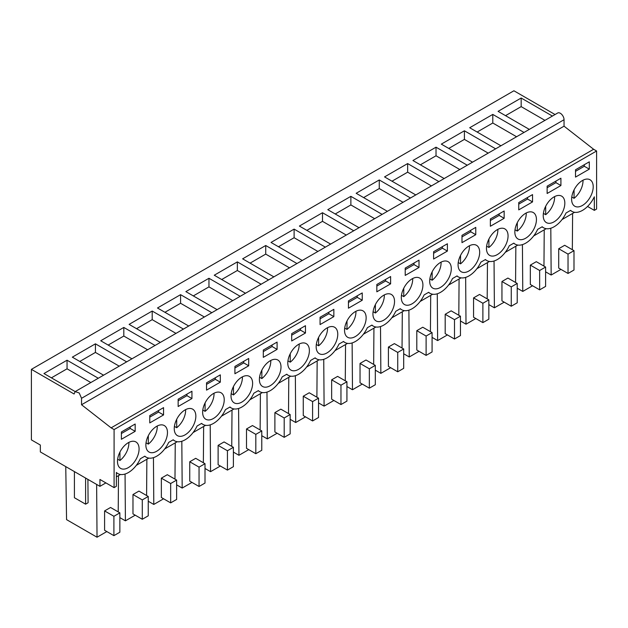 <?xml version="1.0" encoding="UTF-8"?>
<svg xmlns="http://www.w3.org/2000/svg" width="628" height="628" viewBox="0 0 628 628"><rect width="100%" height="100%" fill="white"/><g stroke="black" fill="none" stroke-linecap="round" stroke-linejoin="round"><path stroke-width="0.94" d="M75.179 391.589L557.688 113.009A5.267 3.038 60 0 1 561.746 114.422A5.267 3.038 60 0 1 564.046 119.72L81.538 398.301L79.23 392.995L75.179 391.589L74.088 393.999L31.4 369.35L31.4 439.89L40.341 445.048L40.341 451.932L99.938 486.339L99.938 479.462L114.092 487.634L114.092 429.568L111.109 427.849L81.538 404.746L81.538 398.301L99.821 387.743M555.05 114.532L513.908 90.777L31.4 369.35M114.092 487.634L116.361 486.315L116.361 472.444A21.069 12.168 120 0 0 117.852 473.59A21.069 12.168 120 0 0 140.311 458.785L144.848 456.164A21.069 12.168 120 0 0 146.238 457.208A21.069 12.168 120 0 0 168.689 442.402L173.234 439.773A21.069 12.168 120 0 0 174.615 440.817A21.069 12.168 120 0 0 197.074 426.012L201.619 423.39A21.069 12.168 120 0 0 203.001 424.434A21.069 12.168 120 0 0 225.452 409.629L229.997 406.999A21.069 12.168 120 0 0 231.387 408.043A21.069 12.168 120 0 0 253.838 393.238L258.383 390.616A21.069 12.168 120 0 0 259.764 391.66A21.069 12.168 120 0 0 282.223 376.855L286.768 374.225A21.069 12.168 120 0 0 288.15 375.269A21.069 12.168 120 0 0 310.601 360.464L315.146 357.842A21.069 12.168 120 0 0 316.536 358.886A21.069 12.168 120 0 0 338.987 344.081L343.532 341.459A21.069 12.168 120 0 0 344.913 342.496A21.069 12.168 120 0 0 367.372 327.69L371.917 325.069A21.069 12.168 120 0 0 373.299 326.113A21.069 12.168 120 0 0 395.75 311.307L400.295 308.686A21.069 12.168 120 0 0 401.685 309.73A21.069 12.168 120 0 0 424.135 294.917L428.681 292.295A21.069 12.168 120 0 0 430.062 293.339A21.069 12.168 120 0 0 452.521 278.534L457.066 275.912A21.069 12.168 120 0 0 458.448 276.956A21.069 12.168 120 0 0 480.899 262.143L485.444 259.521A21.069 12.168 120 0 0 486.833 260.565A21.069 12.168 120 0 0 509.284 245.76L513.83 243.138A21.069 12.168 120 0 0 515.211 244.182A21.069 12.168 120 0 0 537.67 229.369L542.215 226.747A21.069 12.168 120 0 0 543.597 227.791A21.069 12.168 120 0 0 566.048 212.986L570.593 210.364A21.069 12.168 120 0 0 571.982 211.408A21.069 12.168 120 0 0 594.331 196.823L594.331 210.364L596.6 209.053L596.6 150.995L593.617 149.268L564.046 126.173L564.046 119.72M574.589 212.303L562.06 219.541M546.203 228.686L533.674 235.924M517.825 245.077L505.289 252.315M489.44 261.46L476.911 268.698M461.054 277.851L448.525 285.088M432.676 294.234L420.14 301.471M404.291 310.625L391.762 317.854M375.913 327.007L363.377 334.245M347.527 343.398L334.991 350.628M319.142 359.781L306.613 367.019M290.764 376.172L278.228 383.402M262.378 392.555L249.842 399.793M233.993 408.946L221.464 416.176M205.615 425.329L193.079 432.566M177.229 441.72L164.693 448.949M148.844 458.102L136.315 465.34M120.466 474.493L116.361 476.856M105.897 482.901L99.938 486.339M103.573 375.191L72.33 357.159L95.425 343.822L95.425 352.426L79.78 361.461M126.668 361.861L95.425 343.822M131.951 358.808L100.716 340.769L123.81 327.439L123.81 336.043L108.165 345.07M155.045 345.471L123.81 327.439M160.336 342.417L129.101 324.386L152.196 311.048L152.196 319.652L136.551 328.687M183.431 329.088L152.196 311.048M188.722 326.034L157.479 307.995L180.574 294.665L180.574 303.269L164.929 312.297M211.817 312.697L180.574 294.665M217.1 309.643L185.864 291.612L208.959 278.275L208.959 286.878L193.314 295.914M240.194 296.314L208.959 278.275M245.485 293.26L214.25 275.221L237.345 261.892L237.345 270.495L221.7 279.523M268.58 279.923L237.345 261.892M273.871 276.87L242.628 258.838L265.723 245.501L265.723 254.105L250.077 263.14M296.966 263.54L265.723 245.501M302.249 260.487L271.013 242.447L294.108 229.118L294.108 237.722L278.463 246.749M325.343 247.149L294.108 229.118M330.634 244.096L299.399 226.064L322.494 212.735L322.494 221.331L306.849 230.366M353.729 230.766L322.494 212.735M359.02 227.713L327.777 209.674L350.871 196.344L350.871 204.948L335.226 213.975M382.114 214.384L350.871 196.344M387.398 211.33L356.162 193.291L379.257 179.961L379.257 188.557L363.612 197.592M410.492 197.993L379.257 179.961M415.783 194.939L384.548 176.908L407.643 163.57L407.643 172.174L391.998 181.202M438.878 181.61L407.643 163.57M444.169 178.556L412.926 160.517L436.02 147.188L436.02 155.783L420.375 164.819M467.263 165.219L436.02 147.188M472.546 162.165L441.311 144.134L464.406 130.797L464.406 139.4L448.761 148.428M495.641 148.836L464.406 130.797M500.932 145.782L469.697 127.743L492.784 114.414L492.784 123.01L477.147 132.045M524.027 132.445L492.784 114.414M529.318 129.392L498.075 111.36L521.169 98.023L521.169 106.627L505.524 115.662M552.412 116.062L521.169 98.023M75.187 391.582L43.952 373.542L67.047 360.213L67.047 368.817L51.402 377.844M98.282 378.244L67.047 360.213M564.046 126.173L81.538 404.746M593.617 149.268L111.109 427.849M596.6 150.995L114.092 429.568M575.515 169.788L575.515 177.096L589.3 169.144L589.3 161.828L575.515 169.788M362.238 300.239L362.238 292.923L348.454 300.883L348.454 308.191L362.238 300.239L357.246 297.358L357.246 295.804M490.366 218.944L490.366 226.261L504.151 218.301L504.151 210.992L490.366 218.944M474.054 244.606A15.276 8.823 120 0 0 460.23 256.051A15.276 8.823 120 0 0 461.242 271.767A15.276 8.823 120 0 0 463.7 272.474A15.276 8.823 120 0 0 477.523 261.02A15.276 8.823 120 0 0 476.519 245.312A15.276 8.823 120 0 0 474.054 244.606M518.752 202.561L518.752 209.87L532.536 201.918L532.536 194.602L518.752 202.561M520.463 239.7A15.276 8.823 120 0 0 534.287 228.247A15.276 8.823 120 0 0 533.282 212.539A15.276 8.823 120 0 0 530.825 211.832A15.276 8.823 120 0 0 516.993 223.285A15.276 8.823 120 0 0 518.006 238.993A15.276 8.823 120 0 0 520.463 239.7M547.137 193.487L560.914 185.527L560.914 178.219L547.137 186.171L547.137 193.487M548.848 223.317A15.276 8.823 120 0 0 562.672 211.864A15.276 8.823 120 0 0 561.668 196.148A15.276 8.823 120 0 0 559.203 195.441A15.276 8.823 120 0 0 545.379 206.895A15.276 8.823 120 0 0 546.391 222.61A15.276 8.823 120 0 0 548.848 223.317M475.765 234.691L475.765 227.375L461.988 235.335L461.988 242.644L475.765 234.691L470.78 231.811L470.78 230.256M492.077 256.091A15.276 8.823 120 0 0 505.909 244.637A15.276 8.823 120 0 0 504.896 228.922A15.276 8.823 120 0 0 502.439 228.215A15.276 8.823 120 0 0 488.615 239.668A15.276 8.823 120 0 0 489.62 255.384A15.276 8.823 120 0 0 492.077 256.091M447.387 251.074L447.387 243.766L433.603 251.718L433.603 259.034L447.387 251.074L442.395 248.193L442.395 246.647M419.002 260.149L405.217 268.109L405.217 275.417L419.002 267.465L419.002 260.149M277.089 342.087L263.305 350.039L263.305 357.356L277.089 349.396L277.089 342.087M163.555 407.635L149.77 415.587L149.77 422.903L163.555 414.943L163.555 407.635M388.905 293.763A15.276 8.823 120 0 0 375.081 305.216A15.276 8.823 120 0 0 376.094 320.932A15.276 8.823 120 0 0 378.551 321.638A15.276 8.823 120 0 0 392.374 310.185A15.276 8.823 120 0 0 391.37 294.469A15.276 8.823 120 0 0 388.905 293.763M248.704 365.786L248.704 358.47L234.919 366.43L234.919 373.739L248.704 365.786L243.711 362.898L243.711 361.351M321.787 354.412A15.276 8.823 120 0 0 335.611 342.959A15.276 8.823 120 0 0 334.598 327.243A15.276 8.823 120 0 0 332.141 326.536A15.276 8.823 120 0 0 318.317 337.99A15.276 8.823 120 0 0 319.322 353.705A15.276 8.823 120 0 0 321.787 354.412M320.068 324.582L333.853 316.622L333.853 309.314L320.068 317.266L320.068 324.582M293.402 370.795A15.276 8.823 120 0 0 307.225 359.342A15.276 8.823 120 0 0 306.221 343.626A15.276 8.823 120 0 0 303.756 342.919A15.276 8.823 120 0 0 289.932 354.373A15.276 8.823 120 0 0 290.945 370.088A15.276 8.823 120 0 0 293.402 370.795M291.69 333.656L291.69 340.965L305.467 333.013L305.467 325.697L291.69 333.656M246.992 375.693A15.276 8.823 120 0 0 233.169 387.146A15.276 8.823 120 0 0 234.173 402.862A15.276 8.823 120 0 0 236.638 403.569A15.276 8.823 120 0 0 250.462 392.115A15.276 8.823 120 0 0 249.449 376.4A15.276 8.823 120 0 0 246.992 375.693M376.839 284.492L376.839 291.808L390.616 283.848L390.616 276.54L376.839 284.492M265.016 387.186A15.276 8.823 120 0 0 278.84 375.732A15.276 8.823 120 0 0 277.835 360.017A15.276 8.823 120 0 0 275.378 359.31A15.276 8.823 120 0 0 261.546 370.763A15.276 8.823 120 0 0 262.559 386.479A15.276 8.823 120 0 0 265.016 387.186M178.156 406.512L191.94 398.56L191.94 391.244L178.156 399.204L178.156 406.512M190.229 408.467A15.276 8.823 120 0 0 176.397 419.92A15.276 8.823 120 0 0 177.41 435.636A15.276 8.823 120 0 0 179.867 436.342A15.276 8.823 120 0 0 193.691 424.889A15.276 8.823 120 0 0 192.686 409.173A15.276 8.823 120 0 0 190.229 408.467M220.318 382.169L220.318 374.861L206.541 382.813L206.541 390.129L220.318 382.169L215.333 379.288L215.333 377.742M218.607 392.084A15.276 8.823 120 0 0 204.783 403.537A15.276 8.823 120 0 0 205.796 419.245A15.276 8.823 120 0 0 208.253 419.951A15.276 8.823 120 0 0 222.076 408.506A15.276 8.823 120 0 0 221.072 392.79A15.276 8.823 120 0 0 218.607 392.084M360.527 310.146A15.276 8.823 120 0 0 346.695 321.599A15.276 8.823 120 0 0 347.708 337.315A15.276 8.823 120 0 0 350.165 338.021A15.276 8.823 120 0 0 363.989 326.568A15.276 8.823 120 0 0 362.984 310.852A15.276 8.823 120 0 0 360.527 310.146M151.489 452.725A15.276 8.823 120 0 0 165.313 441.28A15.276 8.823 120 0 0 164.301 425.564A15.276 8.823 120 0 0 161.843 424.858A15.276 8.823 120 0 0 148.02 436.311A15.276 8.823 120 0 0 149.024 452.019A15.276 8.823 120 0 0 151.489 452.725M417.29 277.38A15.276 8.823 120 0 0 403.466 288.825A15.276 8.823 120 0 0 404.471 304.541A15.276 8.823 120 0 0 406.936 305.247A15.276 8.823 120 0 0 420.76 293.794A15.276 8.823 120 0 0 419.747 278.086A15.276 8.823 120 0 0 417.29 277.38M121.392 431.978L121.392 439.286L135.169 431.334L135.169 424.018L121.392 431.978M133.458 441.241A15.276 8.823 120 0 0 119.634 452.694A15.276 8.823 120 0 0 120.647 468.41A15.276 8.823 120 0 0 123.104 469.116A15.276 8.823 120 0 0 136.928 457.663A15.276 8.823 120 0 0 135.923 441.947A15.276 8.823 120 0 0 133.458 441.241M577.226 206.926A15.276 8.823 120 0 0 591.058 195.473A15.276 8.823 120 0 0 590.045 179.765A15.276 8.823 120 0 0 587.588 179.059A15.276 8.823 120 0 0 573.764 190.512A15.276 8.823 120 0 0 574.769 206.22A15.276 8.823 120 0 0 577.226 206.926M435.314 288.864A15.276 8.823 120 0 0 449.138 277.411A15.276 8.823 120 0 0 448.133 261.695A15.276 8.823 120 0 0 445.676 260.989A15.276 8.823 120 0 0 431.844 272.442A15.276 8.823 120 0 0 432.857 288.158A15.276 8.823 120 0 0 435.314 288.864M594.331 210.364L587.541 206.447M146.599 495.516L146.866 459.241M125.058 474.038L125.412 520.832L119.862 517.629M135.208 515.18L125.412 520.832M142.289 519.262L148.247 515.824L148.247 496.473L138.937 491.096L132.979 494.534L132.979 513.892L142.289 519.262L142.289 499.912L132.979 494.534M174.977 479.133L175.251 442.858M153.444 457.647L153.797 504.449L148.247 501.246M163.594 498.789L153.797 504.449M170.667 502.879L176.633 499.441L176.633 480.082L167.315 474.705L161.357 478.151L161.357 497.502L170.667 502.879L170.667 483.521L161.357 478.151M203.362 462.742L203.637 426.475M181.822 441.264L182.183 488.058L176.633 484.855M191.98 482.406L182.183 488.058M199.052 486.488L205.011 483.05L205.011 463.7L195.701 458.322L189.742 461.761L189.742 481.119L199.052 486.488L199.052 467.138L189.742 461.761M231.74 446.359L232.015 410.084M210.207 424.873L210.561 471.675L205.011 468.472M220.357 466.015L210.561 471.675M227.438 470.105L233.396 466.667L233.396 447.309L224.086 441.931L218.12 445.378L218.12 464.728L227.438 470.105L227.438 450.747L218.12 445.378M260.125 429.968L260.4 393.701M238.593 408.49L238.946 455.284L233.396 452.082M248.743 449.632L238.946 455.284M255.816 453.714L261.782 450.276L261.782 430.926L252.464 425.549L246.506 428.987L246.506 448.345L255.816 453.714L255.816 434.364L246.506 428.987M288.511 413.585L288.786 377.31M266.971 392.1L267.332 438.901L261.782 435.699M277.121 433.249L267.332 438.901M284.201 437.331L290.16 433.893L290.16 414.535L280.849 409.158L274.891 412.604L274.891 431.954L284.201 437.331L284.201 417.973L274.891 412.604M316.889 397.194L317.164 360.927M295.356 375.717L295.709 422.518L290.16 419.308M305.506 416.859L295.709 422.518M312.587 420.948L318.545 417.502L318.545 398.152L309.235 392.775L303.269 396.213L303.269 415.571L312.587 420.948L312.587 401.59L303.269 396.213M345.274 380.811L345.549 344.536M323.742 359.326L324.095 406.128L318.545 402.925M333.892 400.476L324.095 406.128M340.965 404.558L346.931 401.119L346.931 381.761L337.613 376.384L331.655 379.83L331.655 399.18L340.965 404.558L340.965 385.2L331.655 379.83M373.66 364.421L373.935 328.154M352.12 342.943L352.481 389.745L346.931 386.534M362.27 384.085L352.481 389.745M369.35 388.175L375.309 384.729L375.309 365.378L365.998 360.001L360.04 363.439L360.04 382.797L369.35 388.175L369.35 368.817L360.04 363.439M402.038 348.038L402.312 311.763M380.505 326.56L380.858 373.354L375.309 370.151M390.655 367.702L380.858 373.354M397.736 371.784L403.694 368.346L403.694 348.987L394.384 343.61L388.418 347.056L388.418 366.407L397.736 371.784L397.736 352.434L388.418 347.056M430.423 331.647L430.698 295.38M408.891 310.169L409.244 356.971L403.694 353.76M419.041 351.311L409.244 356.971M426.114 355.401L432.08 351.955L432.08 332.605L422.762 327.227L416.804 330.666L416.804 350.024L426.114 355.401L426.114 336.043L416.804 330.666M458.809 315.264L459.084 278.989M437.269 293.786L437.63 340.58L432.08 337.377M447.419 334.928L437.63 340.58M454.499 339.01L460.457 335.572L460.457 316.214L451.147 310.836L445.189 314.283L445.189 333.633L454.499 339.01L454.499 319.66L445.189 314.283M487.187 298.873L487.461 262.606M465.654 277.395L466.007 324.197L460.457 320.986M475.804 318.537L466.007 324.197M482.885 322.627L488.843 319.181L488.843 299.831L479.533 294.454L473.567 297.892L473.567 317.25L482.885 322.627L482.885 303.269L473.567 297.892M515.572 282.49L515.847 246.215M494.04 261.012L494.393 307.806L488.843 304.604M504.19 302.154L494.393 307.806M511.263 306.236L517.221 302.798L517.221 283.44L507.911 278.063L501.953 281.509L501.953 300.859L511.263 306.236L511.263 286.886L501.953 281.509M543.958 266.099L544.233 229.832M522.418 244.622L522.771 291.423L517.221 288.213M532.568 285.764L522.771 291.423M539.648 289.853L545.606 286.407L545.606 267.057L536.296 261.68L530.338 265.118L530.338 284.476L539.648 289.853L539.648 270.495L530.338 265.118M572.336 249.716L572.61 213.441M550.803 228.239L551.156 275.033L545.606 271.83M560.953 269.381L551.156 275.033M568.034 273.463L573.992 270.024L573.992 250.666L564.682 245.289L558.716 248.735L558.716 268.085L568.034 273.463L568.034 254.112L558.716 248.735M65.759 466.612L66.56 519.631L97.034 537.223L96.633 484.431M87.912 479.4L88.093 502.738L85.596 504.182L74.418 497.729L74.418 471.612M85.596 504.182L85.596 478.057M118.213 511.906L118.488 475.632M106.831 531.563L97.034 537.223M113.903 535.653L119.862 532.214L119.862 512.856L110.552 507.479L104.593 510.917L104.593 530.275L113.903 535.653L113.903 516.295L104.593 510.917M119.218 366.163L95.425 352.426M147.596 349.772L123.81 336.043M175.981 333.389L152.196 319.652M204.367 316.999L180.574 303.269M232.745 300.616L208.959 286.878M261.13 284.225L237.345 270.495M289.516 267.842L265.723 254.105M317.894 251.451L294.108 237.722M346.279 235.068L322.494 221.331M374.665 218.677L350.871 204.948M403.043 202.294L379.257 188.557M431.428 185.904L407.643 172.174M459.814 169.521L436.02 155.783M488.192 153.13L464.406 139.4M516.577 136.747L492.784 123.01M544.963 120.364L521.169 106.627M90.832 382.546L67.047 368.817M589.3 169.144L584.307 166.263L584.307 164.709M575.515 171.334L584.307 166.263M348.454 302.429L357.246 297.358M504.151 218.301L499.158 215.42L499.158 213.873M490.366 220.499L499.158 215.42M532.536 201.918L527.544 199.037L527.544 197.482M518.752 204.108L527.544 199.037M560.914 185.527L555.929 182.646L555.929 181.1M547.137 187.725L555.929 182.646M461.988 236.882L470.78 231.811M433.603 253.272L442.395 248.193M419.002 267.465L414.009 264.584L414.009 263.03M405.217 269.655L414.009 264.584M277.089 349.396L272.097 346.515L272.097 344.968M263.305 351.594L272.097 346.515M163.555 414.943L158.562 412.062L158.562 410.516M149.77 417.133L158.562 412.062M234.919 367.977L243.711 362.898M333.853 316.622L328.86 313.741L328.86 312.195M320.068 318.82L328.86 313.741M305.467 333.013L300.482 330.132L300.482 328.577M291.69 335.203L300.482 330.132M390.616 283.848L385.631 280.967L385.631 279.421M376.839 286.046L385.631 280.967M191.94 398.56L186.948 395.671L186.948 394.125M178.156 400.75L186.948 395.671M206.541 384.36L215.333 379.288M135.169 431.334L130.184 428.445L130.184 426.899M121.392 433.524L130.184 428.445M148.247 496.473L142.289 499.912M176.633 480.082L170.667 483.521M205.011 463.7L199.052 467.138M233.396 447.309L227.438 450.747M261.782 430.926L255.816 434.364M290.16 414.535L284.201 417.973M318.545 398.152L312.587 401.59M346.931 381.761L340.965 385.2M375.309 365.378L369.35 368.817M403.694 348.987L397.736 352.434M432.08 332.605L426.114 336.043M460.457 316.214L454.499 319.66M488.843 299.831L482.885 303.269M517.221 283.44L511.263 286.886M545.606 267.057L539.648 270.495M573.992 250.666L568.034 254.112M119.862 512.856L113.903 516.295M571.77 196.988L574.063 198.307A15.276 8.823 120 0 0 582.988 180.205M574.063 198.307L574.063 189.884M543.385 213.371L545.685 214.698A15.276 8.823 120 0 0 554.603 196.588M545.685 214.698L545.685 206.274M514.999 229.762L517.299 231.08A15.276 8.823 120 0 0 526.225 212.978M517.299 231.08L517.299 222.657M486.622 246.145L488.914 247.471A15.276 8.823 120 0 0 497.839 229.361M488.914 247.471L488.914 239.048M458.236 262.528L460.536 263.854A15.276 8.823 120 0 0 469.454 245.752M460.536 263.854L460.536 255.431M429.85 278.918L432.15 280.245A15.276 8.823 120 0 0 441.076 262.135M432.15 280.245L432.15 271.822M401.473 295.301L403.765 296.628A15.276 8.823 120 0 0 412.69 278.526M403.765 296.628L403.765 288.205M373.087 311.692L375.387 313.019A15.276 8.823 120 0 0 384.305 294.909M375.387 313.019L375.387 304.596M344.701 328.075L347.001 329.402A15.276 8.823 120 0 0 355.927 311.292M347.001 329.402L347.001 320.979M316.324 344.466L318.616 345.793A15.276 8.823 120 0 0 327.541 327.683M318.616 345.793L318.616 337.369M287.938 360.849L290.238 362.175A15.276 8.823 120 0 0 299.164 344.066M290.238 362.175L290.238 353.752M259.552 377.24L261.852 378.566A15.276 8.823 120 0 0 270.778 360.456M261.852 378.566L261.852 370.143M231.175 393.623L233.467 394.949A15.276 8.823 120 0 0 242.392 376.839M233.467 394.949L233.467 386.526M202.789 410.013L205.089 411.34A15.276 8.823 120 0 0 214.015 393.23M205.089 411.34L205.089 402.917M174.411 426.396L176.703 427.723A15.276 8.823 120 0 0 185.629 409.613M176.703 427.723L176.703 419.3M146.026 442.787L148.318 444.114A15.276 8.823 120 0 0 157.243 426.004M148.318 444.114L148.318 435.691M117.64 459.17L119.94 460.497A15.276 8.823 120 0 0 128.866 442.387M119.94 460.497L119.94 452.074M144.636 456.281L146.238 457.208M173.022 439.898L174.615 440.817M201.407 423.515L203.001 424.434M229.785 407.125L231.387 408.043M258.171 390.742L259.764 391.66M286.556 374.351L288.15 375.269M314.934 357.968L316.536 358.886M343.32 341.577L344.913 342.496M371.705 325.194L373.299 326.113M400.083 308.803L401.685 309.73M428.469 292.42L430.062 293.339M456.854 276.03L458.448 276.956M485.232 259.647L486.833 260.565M513.618 243.256L515.211 244.182M542.003 226.873L543.597 227.791M570.381 210.482L571.982 211.408M116.361 472.735L117.852 473.59"/></g></svg>

